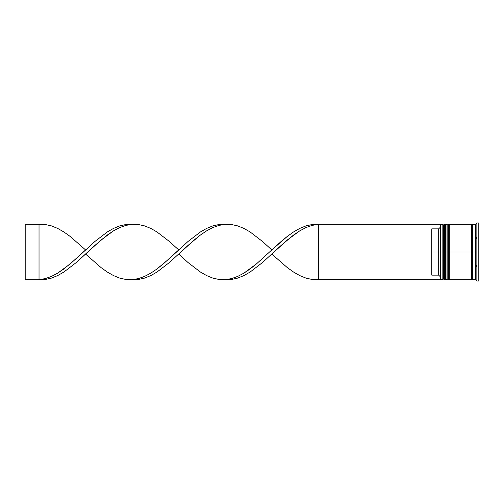 <?xml version="1.0" encoding="UTF-8"?>
<svg xmlns="http://www.w3.org/2000/svg" width="504" height="504" viewBox="0 0 504 504"><rect width="100%" height="100%" fill="white"/><g stroke="black" fill="none" stroke-linecap="round" stroke-linejoin="round"><path stroke-width="0.76" d="M443.671 252L443.671 278.832L443.671 225.168L443.671 252L444.503 252L444.503 279.657L444.503 252L442.846 252L442.846 279.657L442.846 252L440.08 252L440.08 279.304L440.08 224.696L440.08 252L438.694 252L438.694 228.86L431.783 228.86L431.783 252L440.357 252L440.357 279.657L440.357 252L442.846 252L442.846 224.343L442.846 252L443.671 252L443.671 278.832L444.503 279.657L444.78 252L444.78 279.657L444.503 224.343L444.503 252L444.503 224.343L443.671 225.168L443.671 252M445.612 278.832L444.78 279.657L444.78 252L445.612 252L444.78 252L444.503 224.343M444.78 252L444.78 224.343L444.78 252M447.823 252L447.823 278.832L447.823 225.168L447.823 252L448.654 252L448.654 279.657L448.654 252L446.991 252L446.991 279.657L446.991 252L445.612 252L445.612 279.657L445.612 252L446.991 252L446.991 224.343L446.991 252L447.823 252L447.823 278.832L448.654 279.657L448.932 252L448.932 279.657L448.654 224.343L448.654 252L448.654 224.343L447.823 225.168L447.823 252M449.757 278.832L448.932 279.657L448.932 252L449.757 252L448.932 252L448.654 224.343M448.932 252L448.932 224.343L448.932 252M472.021 252L472.021 278.832L472.021 252L472.714 252L472.021 252L472.021 225.168L472.021 252L449.757 252L449.757 279.657L449.757 252L472.021 252L472.021 225.168L472.021 252M476.866 252L475.48 252L475.48 279.657L475.48 252L472.714 252L472.714 279.657L472.714 252L475.48 252L475.48 224.343L475.48 252L476.866 252L476.866 281.043L476.866 252L478.8 252L476.866 252L476.866 222.957L476.866 252M476.034 265.274L476.564 266.37L476.034 266.918L476.034 265.274L476.564 266.37L476.034 266.918L476.034 265.274M472.714 279.657L475.48 279.657L476.053 280.218M471.334 224.343L471.334 279.657L471.334 224.343L449.757 224.343L449.757 252L449.757 224.343M478.8 281.043L478.8 252L478.8 281.043L476.866 281.043L476.034 280.199L476.564 280.741M440.08 227.474L438.694 228.86L438.694 275.14L440.08 276.526L438.694 275.14L438.694 252L431.783 252L431.783 275.14L438.694 275.14L431.783 275.14L431.783 228.86L438.694 228.86L440.08 227.474M478.8 222.957L478.8 252L478.8 222.957L476.866 222.957L475.48 224.343L472.714 224.343L472.714 252L472.714 224.343M445.612 224.343L445.612 252L445.612 224.343L446.991 224.343L447.823 225.168M443.671 225.168L442.846 224.343L440.357 224.343L440.357 252L440.08 224.62M476.034 237.082L476.564 237.63L476.034 238.726L476.034 237.082L476.564 237.63L476.034 237.082L476.034 238.726L476.564 237.63L476.034 238.726L476.564 237.63L476.034 237.082M440.08 224.696L440.08 224.343L440.08 224.696M440.08 279.657L440.08 279.304L440.08 279.657L318.383 279.657L318.383 224.343L440.08 224.343L318.383 224.343L312.171 224.513L305.966 225.887L299.754 228.407L293.548 231.953L287.343 236.376L281.131 241.479L256.303 264.033L243.886 273.155L237.68 276.425L231.468 278.624L225.263 279.657L231.468 279.487L237.68 278.113L243.886 275.594L250.097 272.047L262.508 262.521L281.131 245.423L293.548 235.034L299.754 230.845L305.966 227.575L312.171 225.376L318.383 224.343L312.171 225.376L305.966 227.575L299.754 230.845L287.343 239.967L271.82 254.073L287.343 267.624L293.548 272.047L299.754 275.594L305.966 278.113L312.171 279.487L440.08 279.657M132.149 224.343L125.937 224.513L119.732 225.887L113.526 228.407L107.314 231.953L94.897 241.479L76.274 258.577L63.863 268.966L57.651 273.155L51.446 276.425L45.234 278.624L39.029 279.657L45.234 279.487L51.446 278.113L57.651 275.594L63.863 272.047L76.274 262.521L94.897 245.423L107.314 235.034L113.526 230.845L119.732 227.575L125.937 225.376L132.149 224.343M318.383 279.657L318.383 224.343L312.171 224.513L305.966 225.887L299.754 228.407L293.548 231.953L287.343 236.376L271.82 249.927L262.508 241.479L250.097 231.953L243.886 228.407L237.68 225.887L231.468 224.513L225.263 224.343L219.057 225.376L212.846 227.575L206.64 230.845L200.434 235.034L194.223 239.967L178.706 254.073L188.017 262.521L200.434 272.047L206.64 275.594L212.846 278.113L219.057 279.487L225.263 279.657L231.468 278.624L237.68 276.425L243.886 273.155L250.097 268.966L256.303 264.033L271.82 249.927M85.585 254.073L101.109 267.624L107.314 272.047L113.526 275.594L119.732 278.113L125.937 279.487L132.149 279.657L138.354 278.624L144.56 276.425L150.772 273.155L156.977 268.966L163.183 264.033L178.706 249.927L169.394 241.479L156.977 231.953L150.772 228.407L144.56 225.887L138.354 224.513L132.149 224.343L125.937 225.376L119.732 227.575L113.526 230.845L101.109 239.967L76.274 262.521L63.863 272.047L57.651 275.594L51.446 278.113L45.234 279.487L39.029 279.657L45.234 278.624L51.446 276.425L57.651 273.155L70.069 264.033L85.585 249.927L70.069 236.376L63.863 231.953L57.651 228.407L51.446 225.887L45.234 224.513L39.029 224.343L39.029 279.657L25.2 279.657L39.029 279.657L39.029 224.343L25.2 224.343L39.029 224.343M225.263 224.343L219.057 224.513L212.846 225.887L206.64 228.407L200.434 231.953L188.017 241.479L169.394 258.577L156.977 268.966L150.772 273.155L144.56 276.425L138.354 278.624L132.149 279.657L138.354 279.487L144.56 278.113L150.772 275.594L156.977 272.047L169.394 262.521L188.017 245.423L200.434 235.034L206.64 230.845L212.846 227.575L219.057 225.376L225.263 224.343M25.2 279.657L25.2 224.343L25.2 279.657M444.78 224.343L445.612 225.168M448.932 224.343L449.757 225.168M471.334 279.518L472.021 278.832L472.714 279.518M471.334 224.482L472.021 225.168L472.714 224.482M440.08 279.38L442.846 279.657L443.671 278.832M445.612 279.657L446.991 279.657L447.823 278.832M471.334 279.657L449.757 279.657"/></g></svg>
